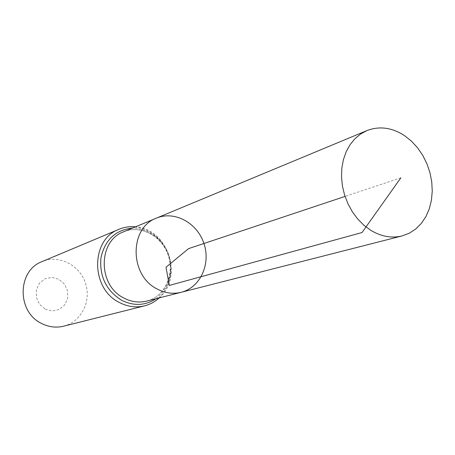 <?xml version="1.0" encoding="UTF-8"?>
<svg xmlns="http://www.w3.org/2000/svg" width="455" height="455" viewBox="0 0 455 455"><rect width="100%" height="100%" fill="white"/><g stroke="black" fill="none" stroke-linecap="round" stroke-linejoin="round"><path stroke-width="0.34" stroke-dasharray="2.27 1.71" d="M45.227 309.173L52.228 311.015L59.167 309.508L64.673 304.981L67.67 298.343L67.602 290.904L64.479 284.102L58.917 279.273L51.984 277.357L45.034 278.761L39.448 283.232L36.355 289.903L36.394 297.439L39.562 304.327L45.227 309.173M63.649 326.195C81.32 321.873 91.62 301 85.449 283.027C79.591 264.941 58.82 254.436 42.093 261.591M156.486 218.11C174.612 210.466 197.254 222.882 203.942 243.493C210.966 263.997 200.314 287.52 181.232 292.286M400.855 177.803L345.032 196.423M146.8 301.074C164.932 296.546 175.181 274.467 168.606 255.283C162.35 235.997 140.891 224.491 123.675 231.76C140.134 224.628 161.809 235.718 168.225 255.409C174.919 275.013 164.244 296.893 146.8 301.074M144.548 305.845C164.716 300.909 176.13 276.435 168.845 255.204C161.929 233.847 138.104 221.136 119.011 229.292M156.014 298.719C169.345 287.782 173.582 273.284 168.725 255.244C161.775 237.897 149.689 228.854 132.456 228.109M159.25 297.894C183.974 276.958 167.884 228.717 135.539 226.823"/><path stroke-width="0.68" d="M156.486 218.11L123.675 231.76C97.893 240.786 97.626 285.222 123.697 297.945C131.262 301.944 138.963 302.985 146.8 301.074L181.232 292.286C172.98 294.3 164.852 293.151 156.85 288.845C129.248 275.127 129.328 227.574 156.486 218.11C174.612 210.466 197.254 222.882 203.942 243.493C210.966 263.997 200.314 287.52 181.232 292.286C172.98 294.3 164.852 293.151 156.85 288.845C129.248 275.127 129.328 227.574 156.486 218.11L366.958 130.574C379.459 125.825 391.988 127.519 404.552 135.647L411.411 141.107L417.542 147.761L422.775 155.405L426.961 163.828L429.986 172.786L431.767 182.023L432.25 191.288L431.414 200.308L429.281 208.828L425.891 216.603L421.347 223.388L415.756 228.99L409.284 233.216L402.106 235.923C391.63 238.477 381.119 236.566 370.58 230.185L363.812 225.162L357.664 218.952L352.312 211.723L347.91 203.681L344.589 195.041L342.433 186.055L341.517 176.972L341.853 168.06L343.423 159.557L346.187 151.703L350.049 144.713L354.894 138.764L360.587 134.015L366.958 130.574M135.539 226.823C129.817 226.283 124.306 227.108 119.011 229.292L42.093 261.591C17.244 270.503 16.636 311.874 41.559 323.459C48.748 327.088 56.107 328.004 63.649 326.195L144.548 305.845C150.099 304.412 154.996 301.762 159.25 297.894M345.032 196.423L188.58 248.618L166.007 267.221L169.288 285.433L362.043 232.528L400.855 177.803M119.011 229.292C90.602 239.375 90.38 288.396 119.187 302.382C127.491 306.75 135.943 307.904 144.548 305.845M132.456 228.109C115.598 229.866 105.105 239.694 100.976 257.593C99.281 276.196 106.1 290.387 121.434 300.169C133.656 306.255 145.179 305.771 156.014 298.719M181.232 292.286L402.106 235.923"/></g></svg>
